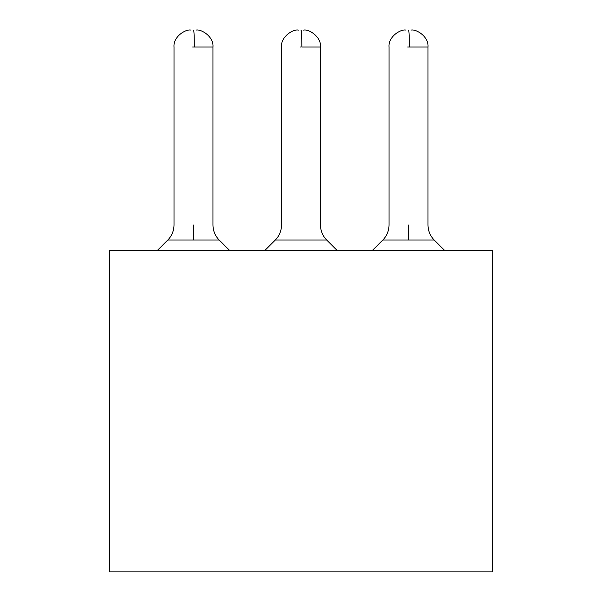 <?xml version="1.0" encoding="UTF-8"?>
<svg xmlns="http://www.w3.org/2000/svg" width="602" height="602" viewBox="0 0 602 602"><rect width="100%" height="100%" fill="white"/><g stroke="black" fill="none" stroke-linecap="round" stroke-linejoin="round"><path stroke-width="0.9" d="M109.677 250.206L492.323 250.206L492.323 571.9L109.677 571.9L109.677 250.206M193.377 30.1L193.596 30.1C194.04 31.101 194.288 36.745 194.333 47.031L212.957 47.031C213.973 36.797 201.324 28.843 196.026 30.1M300.887 30.1L301.113 30.1C301.557 31.101 301.798 36.745 301.843 47.031L320.467 47.031M408.404 30.1L408.623 30.1C409.067 31.101 409.315 36.745 409.36 47.031L427.984 47.031C429 36.797 416.351 28.843 411.053 30.1M190.947 30.1C185.649 28.843 173 36.797 174.016 47.031L174.016 225.035C173.925 230.844 171.856 235.833 167.815 240.002L193.483 240.002M193.49 225.035C218.609 225.035 218.609 225.035 193.49 225.035C168.364 225.035 168.364 225.035 193.49 225.035L193.49 240.002L219.158 240.002L229.362 250.206M281.525 225.035C281.435 230.844 279.373 235.833 275.332 240.002L326.668 240.002L336.872 250.206M405.974 30.1C400.676 28.843 388.027 36.797 389.042 47.031L389.042 225.035C388.952 230.844 386.883 235.833 382.842 240.002L434.185 240.002L444.389 250.206M301 225.035C275.882 225.035 275.882 225.035 301 225.035C326.118 225.035 326.118 225.035 301 225.035M408.51 225.035C383.391 225.035 383.391 225.035 408.51 225.035C433.636 225.035 433.636 225.035 408.51 225.035L408.51 240.002M192.64 47.031L193.49 47.031M300.157 47.031L301 47.031M407.667 47.031L408.51 47.031M167.815 240.002L157.611 250.206L167.815 240.002M275.332 240.002L265.128 250.206L275.332 240.002M382.842 240.002L372.638 250.206L382.842 240.002M219.158 240.002C215.117 235.833 213.048 230.844 212.957 225.035L212.957 47.031M326.668 240.002C322.627 235.833 320.565 230.844 320.467 225.035L320.475 47.031C321.483 36.797 308.841 28.843 303.536 30.1M434.185 240.002C430.144 235.833 428.075 230.844 427.984 225.035L427.984 47.031M281.533 225.035L281.533 47.031M281.525 47.031C280.517 36.797 293.159 28.843 298.457 30.1L298.464 30.1"/></g></svg>
